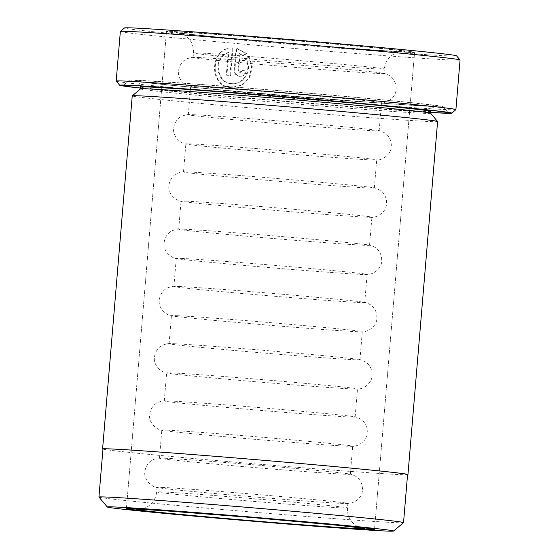 <?xml version="1.0" encoding="UTF-8"?>
<svg xmlns="http://www.w3.org/2000/svg" width="559" height="559" viewBox="0 0 559 559"><rect width="100%" height="100%" fill="white"/><g stroke="black" fill="none" stroke-linecap="round" stroke-linejoin="round"><path stroke-width="0.42" stroke-dasharray="2.79 2.1" d="M102.975 448.968A152.838 2.131 -175.2 0 0 229.7 461.72A152.838 2.131 -175.2 0 0 399.042 474.528A152.838 2.131 -175.2 0 0 407.574 474.542M98.95 497.084A152.838 2.131 -175.2 0 0 226.709 509.899A152.838 2.131 -175.2 0 0 395.003 522.623A152.838 2.131 -175.2 0 0 403.514 522.658M231.817 83.626C243.752 85.317 253.241 69.456 245.96 59.1L248.937 56.522L252.319 66.821L249.873 77.421L242.41 85.108L231.489 87.588C208.793 86.82 210.324 47.054 232.942 47.878L230.615 75.528A168.538 2.355 4.8 0 1 226.905 75.199L228.806 52.574C213.65 56.655 216.005 83.186 231.817 83.626L231.188 83.598C215.397 83.144 213 56.669 228.17 52.546L226.269 75.172A170.453 2.383 -175.2 0 0 229.987 75.5L232.306 47.85C209.716 47.019 208.13 86.778 230.86 87.56L241.761 85.094L249.237 77.401L251.683 66.814L248.308 56.494L245.324 59.072C252.605 69.407 243.13 85.289 231.188 83.598M245.96 59.1L245.324 59.072M232.942 47.878L232.306 47.85M236.688 48.214L246.449 53.482L243.486 56.061L240.042 53.566L238.637 70.252L240.454 72.404L239.741 72.37L238.008 70.224L239.413 53.545L242.851 56.033L245.813 53.454L236.052 48.186L234.235 69.889C234.263 73.529 235.989 75.682 239.406 76.338L240.042 76.366C236.618 75.71 234.892 73.557 234.864 69.917L236.688 48.214L236.052 48.186M240.37 72.397L242.445 70.588L241.816 70.56L239.741 72.37M430.605 113.26L430.605 113.246A145.557 2.033 4.8 0 1 430.605 113.26A145.557 2.033 4.8 0 1 422.485 113.253A145.557 2.033 4.8 0 1 261.2 101.046A145.557 2.033 4.8 0 1 140.512 88.902A145.557 2.033 4.8 0 1 140.533 88.874L140.512 88.902M437.599 121.534A153.215 2.138 4.8 0 1 429.046 121.527A153.215 2.138 4.8 0 1 259.278 108.677A153.215 2.138 4.8 0 1 132.238 95.896M138.136 80.286A157.4 2.201 4.8 0 1 311.461 93.395A157.4 2.201 4.8 0 1 443.035 106.587A157.4 2.201 4.8 0 1 434.266 106.608A157.4 2.201 4.8 0 1 258.782 93.318A157.4 2.201 4.8 0 1 129.367 80.251A157.4 2.201 4.8 0 1 138.136 80.286M140.582 88.119A166.624 2.327 -175.2 0 0 285.523 101.493A166.624 2.327 -175.2 0 0 430.675 112.485M455.878 109.655A170.453 2.383 4.8 0 1 446.382 109.606A170.453 2.383 4.8 0 1 258.684 95.414A170.453 2.383 4.8 0 1 116.195 81.125M456.556 55.83A166.624 2.327 4.8 0 1 447.27 55.851A166.624 2.327 4.8 0 1 261.5 41.785A166.624 2.327 4.8 0 1 124.503 27.95M120.353 31.479A170.453 2.383 -175.2 0 0 261.682 45.698A170.453 2.383 -175.2 0 0 450.547 59.988A170.453 2.383 -175.2 0 0 460.064 60.002M239.406 76.338C242.913 76.29 244.989 74.48 245.653 70.895A170.453 2.383 4.8 0 1 241.816 70.56M407.63 52.329A124.489 1.74 -175.2 0 0 414.582 52.343A124.489 1.74 -175.2 0 0 311.356 41.953A124.489 1.74 -175.2 0 0 173.423 31.514A124.489 1.74 -175.2 0 0 166.477 31.507A124.489 1.74 -175.2 0 0 269.697 41.897A124.489 1.74 -175.2 0 0 407.63 52.329A124.489 1.74 -175.2 0 0 414.582 52.343A124.489 1.74 -175.2 0 0 311.356 41.953A124.489 1.74 -175.2 0 0 173.423 31.514A124.489 1.74 -175.2 0 0 166.477 31.507A124.489 1.74 -175.2 0 0 269.697 41.897A124.489 1.74 -175.2 0 0 407.63 52.329M102.961 449.115A153.215 2.138 -175.2 0 0 234.969 462.174A153.215 2.138 -175.2 0 0 399.406 474.563A153.215 2.138 -175.2 0 0 407.56 474.696M430.682 112.38A163.151 2.278 4.8 0 1 285.53 101.445A163.151 2.278 4.8 0 1 140.588 88.022M240.042 53.566L239.413 53.545M243.486 56.061L242.851 56.033M246.449 53.482L245.813 53.454M242.445 70.588A168.538 2.355 -175.2 0 0 246.288 70.923L245.653 70.895M246.288 70.923C245.625 74.508 243.542 76.317 240.042 76.366M248.937 56.522L248.308 56.494M230.615 75.528L229.987 75.5M226.905 75.199L226.269 75.172M228.806 52.574L228.17 52.546M198.466 57.486A95.764 1.335 4.8 0 1 297.115 64.872A95.764 1.335 4.8 0 1 382.81 73.194A95.764 1.335 4.8 0 1 383.97 73.502A95.764 1.335 4.8 0 1 378.632 73.495A95.764 1.335 4.8 0 1 272.526 65.466A95.764 1.335 4.8 0 1 193.121 57.479A95.764 1.335 4.8 0 1 194.322 57.367A95.764 1.335 4.8 0 1 198.466 57.486M196.013 86.68A95.764 1.335 4.8 0 1 302.119 94.709A95.764 1.335 4.8 0 1 381.524 102.702A95.764 1.335 4.8 0 1 380.323 102.814A95.764 1.335 4.8 0 1 376.179 102.695A95.764 1.335 4.8 0 1 277.53 95.309A95.764 1.335 4.8 0 1 191.835 86.987A95.764 1.335 4.8 0 1 190.668 86.673A95.764 1.335 4.8 0 1 196.013 86.68M193.659 114.735A95.764 1.335 4.8 0 1 292.308 122.121A95.764 1.335 4.8 0 1 378.003 130.443A95.764 1.335 4.8 0 1 379.163 130.757A95.764 1.335 4.8 0 1 373.824 130.75A95.764 1.335 4.8 0 1 267.719 122.721A95.764 1.335 4.8 0 1 188.313 114.728A95.764 1.335 4.8 0 1 189.515 114.616A95.764 1.335 4.8 0 1 193.659 114.735M191.206 143.936A95.764 1.335 4.8 0 1 297.311 151.964A95.764 1.335 4.8 0 1 376.717 159.951A95.764 1.335 4.8 0 1 375.515 160.063A95.764 1.335 4.8 0 1 371.372 159.944A95.764 1.335 4.8 0 1 272.722 152.558A95.764 1.335 4.8 0 1 187.027 144.236A95.764 1.335 4.8 0 1 185.861 143.929A95.764 1.335 4.8 0 1 191.206 143.936M188.851 171.983A95.764 1.335 4.8 0 1 287.501 179.376A95.764 1.335 4.8 0 1 373.195 187.698A95.764 1.335 4.8 0 1 374.355 188.006A95.764 1.335 4.8 0 1 369.017 187.999A95.764 1.335 4.8 0 1 262.912 179.97A95.764 1.335 4.8 0 1 183.506 171.976A95.764 1.335 4.8 0 1 184.708 171.865A95.764 1.335 4.8 0 1 188.851 171.983M186.399 201.184A95.764 1.335 4.8 0 1 292.504 209.213A95.764 1.335 4.8 0 1 371.91 217.199A95.764 1.335 4.8 0 1 370.708 217.311A95.764 1.335 4.8 0 1 366.564 217.192A95.764 1.335 4.8 0 1 267.915 209.807A95.764 1.335 4.8 0 1 182.22 201.485A95.764 1.335 4.8 0 1 181.053 201.177A95.764 1.335 4.8 0 1 186.399 201.184M184.044 229.232A95.764 1.335 4.8 0 1 282.693 236.625A95.764 1.335 4.8 0 1 368.388 244.947A95.764 1.335 4.8 0 1 369.548 245.254A95.764 1.335 4.8 0 1 364.209 245.247A95.764 1.335 4.8 0 1 258.104 237.219A95.764 1.335 4.8 0 1 178.698 229.225A95.764 1.335 4.8 0 1 179.9 229.12A95.764 1.335 4.8 0 1 184.044 229.232M181.591 258.433A95.764 1.335 4.8 0 1 287.696 266.461A95.764 1.335 4.8 0 1 367.102 274.448A95.764 1.335 4.8 0 1 365.9 274.56A95.764 1.335 4.8 0 1 361.757 274.441A95.764 1.335 4.8 0 1 263.107 267.055A95.764 1.335 4.8 0 1 177.413 258.733A95.764 1.335 4.8 0 1 176.246 258.426A95.764 1.335 4.8 0 1 181.591 258.433M179.236 286.488A95.764 1.335 4.8 0 1 277.886 293.873A95.764 1.335 4.8 0 1 363.581 302.195A95.764 1.335 4.8 0 1 364.741 302.503A95.764 1.335 4.8 0 1 359.402 302.496A95.764 1.335 4.8 0 1 253.297 294.467A95.764 1.335 4.8 0 1 173.891 286.474A95.764 1.335 4.8 0 1 175.093 286.369A95.764 1.335 4.8 0 1 179.236 286.488M176.784 315.681A95.764 1.335 4.8 0 1 282.889 323.71A95.764 1.335 4.8 0 1 362.295 331.704A95.764 1.335 4.8 0 1 361.093 331.808A95.764 1.335 4.8 0 1 356.949 331.69A95.764 1.335 4.8 0 1 258.3 324.304A95.764 1.335 4.8 0 1 172.605 315.982A95.764 1.335 4.8 0 1 171.438 315.674A95.764 1.335 4.8 0 1 176.784 315.681M174.429 343.736A95.764 1.335 4.8 0 1 273.078 351.122A95.764 1.335 4.8 0 1 358.773 359.444A95.764 1.335 4.8 0 1 359.94 359.751A95.764 1.335 4.8 0 1 354.595 359.744A95.764 1.335 4.8 0 1 248.489 351.716A95.764 1.335 4.8 0 1 169.084 343.729A95.764 1.335 4.8 0 1 170.285 343.617A95.764 1.335 4.8 0 1 174.429 343.736M171.976 372.93A95.764 1.335 4.8 0 1 278.082 380.959A95.764 1.335 4.8 0 1 357.487 388.952A95.764 1.335 4.8 0 1 356.286 389.057A95.764 1.335 4.8 0 1 352.142 388.945A95.764 1.335 4.8 0 1 253.493 381.552A95.764 1.335 4.8 0 1 167.798 373.23A95.764 1.335 4.8 0 1 166.631 372.923A95.764 1.335 4.8 0 1 171.976 372.93M169.622 400.985A95.764 1.335 4.8 0 1 268.271 408.37A95.764 1.335 4.8 0 1 353.966 416.693A95.764 1.335 4.8 0 1 355.133 417A95.764 1.335 4.8 0 1 349.787 416.993A95.764 1.335 4.8 0 1 243.682 408.964A95.764 1.335 4.8 0 1 164.276 400.978A95.764 1.335 4.8 0 1 165.478 400.866A95.764 1.335 4.8 0 1 169.622 400.985M167.169 430.178A95.764 1.335 4.8 0 1 273.274 438.207A95.764 1.335 4.8 0 1 352.68 446.201A95.764 1.335 4.8 0 1 351.478 446.313A95.764 1.335 4.8 0 1 347.335 446.194A95.764 1.335 4.8 0 1 248.685 438.801A95.764 1.335 4.8 0 1 162.99 430.479A95.764 1.335 4.8 0 1 161.824 430.171A95.764 1.335 4.8 0 1 167.169 430.178M164.814 458.233A95.764 1.335 4.8 0 1 263.464 465.619A95.764 1.335 4.8 0 1 349.158 473.941A95.764 1.335 4.8 0 1 350.325 474.249A95.764 1.335 4.8 0 1 344.98 474.242A95.764 1.335 4.8 0 1 238.875 466.213A95.764 1.335 4.8 0 1 159.469 458.226A95.764 1.335 4.8 0 1 160.671 458.114A95.764 1.335 4.8 0 1 164.814 458.233M162.362 487.427A95.764 1.335 4.8 0 1 268.467 495.456A95.764 1.335 4.8 0 1 347.873 503.449A95.764 1.335 4.8 0 1 346.671 503.561A95.764 1.335 4.8 0 1 342.527 503.442A95.764 1.335 4.8 0 1 243.878 496.057A95.764 1.335 4.8 0 1 158.183 487.734A95.764 1.335 4.8 0 1 157.016 487.42A95.764 1.335 4.8 0 1 162.362 487.427M234.864 69.917L234.235 69.889M430.765 111.353A145.557 2.033 4.8 0 1 422.639 111.339A145.557 2.033 4.8 0 1 261.36 99.139A145.557 2.033 4.8 0 1 140.672 86.994M143.873 80.796A151.3 2.11 4.8 0 1 335.952 95.624A151.3 2.11 4.8 0 1 428.529 106.098A151.3 2.11 4.8 0 1 236.45 91.271A151.3 2.11 4.8 0 1 143.873 80.796M238.637 70.252L238.008 70.224M161.984 491.913A95.764 1.335 -175.2 0 0 156.646 491.906A95.764 1.335 -175.2 0 0 236.045 499.9A95.764 1.335 -175.2 0 0 342.15 507.928A95.764 1.335 -175.2 0 0 347.495 507.935A95.764 1.335 -175.2 0 0 268.089 499.942A95.764 1.335 -175.2 0 0 161.984 491.913M379.002 69.016A95.764 1.335 4.8 0 1 272.904 60.987A95.764 1.335 4.8 0 1 193.498 52.993A95.764 1.335 4.8 0 1 198.843 53A95.764 1.335 4.8 0 1 304.948 61.029A95.764 1.335 4.8 0 1 384.347 69.023A95.764 1.335 4.8 0 1 379.002 69.016M182.43 32.317A114.916 1.607 -175.2 0 0 252.745 40.269A114.916 1.607 -175.2 0 0 398.623 51.533A114.916 1.607 -175.2 0 0 328.315 43.574A114.916 1.607 -175.2 0 0 182.43 32.317M140.665 85.96L138.625 82.124L136.871 81.16L145.256 82.362C162.501 84.423 193.107 87.407 237.079 91.327C312.257 98.035 403.968 105.106 428.299 106.084L435.489 106.238L432.366 107.845L430.947 110.34M443.035 106.587L448.283 112.792M374.516 529.422L414.582 52.343L374.516 529.422M126.411 508.585L166.477 31.507L126.411 508.585M129.367 80.251L123.162 85.492M232.285 87.637L231.657 87.609M382.81 73.194C383.823 73.124 385.927 73.865 389.106 75.416C391.726 76.765 396.38 81.307 396.114 89.119C396.17 97.923 385.836 103.688 380.323 102.814M378.003 130.443C379.016 130.373 381.119 131.113 384.299 132.665C386.919 134.013 391.573 138.555 391.307 146.367C391.363 155.171 381.028 160.936 375.515 160.063M373.195 187.698C375.648 187.677 382.698 191.066 383.802 193.931C385.836 196.838 386.737 200.066 386.5 203.616C386.555 212.427 376.221 218.185 370.708 217.311M368.388 244.947C369.401 244.87 371.504 245.611 374.684 247.169C377.304 248.51 381.958 253.052 381.692 260.864C381.748 269.676 371.414 275.44 365.9 274.56M363.581 302.195C364.594 302.119 366.697 302.859 369.876 304.417C372.497 305.766 377.15 310.301 376.885 318.12C376.941 326.924 366.606 332.689 361.093 331.808M358.773 359.444C359.786 359.367 361.89 360.108 365.069 361.666C367.689 363.015 372.343 367.549 372.077 375.369C372.133 384.173 361.799 389.937 356.286 389.057M353.966 416.693C354.979 416.623 357.082 417.363 360.262 418.915C362.882 420.263 367.536 424.805 367.27 432.617C367.326 441.421 356.991 447.186 351.478 446.313M349.158 473.941C350.172 473.871 352.275 474.612 355.454 476.163C358.074 477.512 362.728 482.054 362.463 489.866C362.518 498.67 352.184 504.435 346.671 503.561M157.016 487.42L156.646 491.906C156.017 497.838 153.299 502.534 148.505 506.007L145.927 507.516C144.369 508.641 138.786 509.501 138.974 509.326M193.121 57.479L193.498 52.993C193.868 47.047 191.975 41.96 187.824 37.733L185.532 35.818C184.191 34.441 178.831 32.667 178.985 32.869C178.852 33.337 234.731 38.955 293.328 43.77L379.987 50.436L402.019 51.603C402.201 51.421 396.555 52.301 395.024 53.433L392.453 54.95C387.673 58.415 384.976 63.111 384.347 69.023L383.97 73.502M362.008 528.052C362.155 528.262 356.747 526.459 355.426 525.083L353.134 523.161C349.005 518.948 347.125 513.868 347.495 507.935L347.873 503.449M350.325 474.249L352.68 446.201M355.133 417L357.487 388.952M359.94 359.751L362.295 331.704M364.741 302.503L367.102 274.448M369.548 245.254L371.91 217.199M374.355 188.006L376.717 159.951M379.163 130.757L381.524 102.702M188.313 114.728L190.668 86.673M183.506 171.976L185.861 143.929M178.698 229.225L181.053 201.177M173.891 286.474L176.246 258.426M169.084 343.729L171.438 315.674M164.276 400.978L166.631 372.923M159.469 458.226L161.824 430.171M160.671 458.114C159.685 457.877 157.491 458.254 154.088 459.253C151.279 460.148 145.934 463.844 144.893 471.593C143.37 480.272 152.6 487.679 158.183 487.734M165.478 400.866C164.493 400.621 162.299 401.006 158.896 402.005C156.087 402.899 150.741 406.596 149.7 414.345C148.177 423.023 157.407 430.43 162.99 430.479M170.285 343.617C167.868 343.191 160.356 345.35 158.791 347.991C156.296 350.521 154.871 353.561 154.508 357.096C152.984 365.768 162.215 373.174 167.798 373.23M175.093 286.369C174.108 286.124 171.913 286.501 168.511 287.508C165.702 288.395 160.356 292.098 159.315 299.848C157.792 308.519 167.022 315.926 172.605 315.982M179.9 229.12C178.915 228.876 176.721 229.253 173.318 230.259C170.509 231.147 165.164 234.85 164.122 242.599C162.599 251.27 171.83 258.677 177.413 258.733M184.708 171.865C183.722 171.627 181.528 172.004 178.125 173.01C175.316 173.898 169.971 177.601 168.93 185.35C167.407 194.022 176.637 201.429 182.22 201.485M189.515 114.616C187.097 114.19 179.586 116.356 178.021 118.997C175.526 121.527 174.101 124.559 173.737 128.095C172.214 136.773 181.444 144.18 187.027 144.236M194.322 57.367C193.337 57.13 191.143 57.507 187.74 58.506C184.931 59.401 179.586 63.097 178.545 70.846C177.021 79.525 186.252 86.931 191.835 86.987"/><path stroke-width="0.84" d="M393.585 531.05L403.514 522.658A152.838 2.131 -175.2 0 0 403.535 522.63L407.574 474.542A152.838 2.131 -175.2 0 0 280.849 461.79A152.838 2.131 -175.2 0 0 111.507 448.975A152.838 2.131 -175.2 0 0 102.975 448.968L98.936 497.056A152.838 2.131 -175.2 0 0 98.95 497.084L107.342 507.013A143.642 2.005 -175.2 0 0 227.415 519.052A143.642 2.005 -175.2 0 0 385.584 531.015A143.642 2.005 -175.2 0 0 393.585 531.05A143.642 2.005 -175.2 0 0 275.489 519.122A143.642 2.005 -175.2 0 0 115.343 506.992A143.642 2.005 -175.2 0 0 107.342 507.013M403.535 522.63A152.838 2.131 -175.2 0 0 276.81 509.878A152.838 2.131 -175.2 0 0 107.468 497.07A152.838 2.131 -175.2 0 0 98.936 497.056M407.56 474.696A153.215 2.138 -175.2 0 0 407.951 474.577A153.215 2.138 -175.2 0 0 280.911 461.79A153.215 2.138 -175.2 0 0 111.143 448.947A153.215 2.138 -175.2 0 0 102.59 448.933L132.238 95.896A153.215 2.138 4.8 0 1 132.252 95.868L140.533 88.874A145.557 2.033 4.8 0 1 148.638 88.916A145.557 2.033 4.8 0 1 308.917 101.032A145.557 2.033 4.8 0 1 430.598 113.232L430.765 111.353A145.557 2.033 4.8 0 0 310.077 99.209A145.557 2.033 4.8 0 0 148.799 87.008A145.557 2.033 4.8 0 0 140.672 86.994L140.665 85.96M132.252 95.868A153.215 2.138 4.8 0 1 140.791 95.903A153.215 2.138 4.8 0 1 309.504 108.663A153.215 2.138 4.8 0 1 437.585 121.506A153.215 2.138 4.8 0 1 437.599 121.534L407.951 474.577M140.588 88.022A163.151 2.278 4.8 0 1 123.162 85.492A163.151 2.278 4.8 0 1 132.252 85.534A163.151 2.278 4.8 0 1 311.901 99.118A163.151 2.278 4.8 0 1 448.283 112.792A163.151 2.278 4.8 0 1 439.192 112.813A163.151 2.278 4.8 0 1 430.682 112.38M430.675 112.485A166.624 2.327 -175.2 0 0 442.462 113.1A166.624 2.327 -175.2 0 0 451.742 113.149A166.624 2.327 -175.2 0 0 314.745 99.313A166.624 2.327 -175.2 0 0 128.982 85.241A166.624 2.327 -175.2 0 0 119.696 85.261A166.624 2.327 -175.2 0 0 140.582 88.119M119.696 85.261L116.195 81.125A170.453 2.383 4.8 0 1 116.181 81.097A170.453 2.383 4.8 0 1 125.698 81.104A170.453 2.383 4.8 0 1 314.563 95.4A170.453 2.383 4.8 0 1 455.899 109.62A170.453 2.383 4.8 0 1 455.878 109.655L451.742 113.149M120.367 31.444L124.503 27.95A166.624 2.327 4.8 0 1 133.79 27.992A166.624 2.327 4.8 0 1 317.267 41.862A166.624 2.327 4.8 0 1 456.556 55.83L460.05 59.967A170.453 2.383 -175.2 0 0 317.561 45.677A170.453 2.383 -175.2 0 0 129.863 31.493A170.453 2.383 -175.2 0 0 120.367 31.444A170.453 2.383 -175.2 0 0 120.353 31.479L116.181 81.097M367.57 529.408A124.489 1.74 -175.2 0 0 374.516 529.422A124.489 1.74 -175.2 0 0 271.297 519.031A124.489 1.74 -175.2 0 0 133.363 508.599A124.489 1.74 -175.2 0 0 126.411 508.585A124.489 1.74 -175.2 0 0 229.637 518.976A124.489 1.74 -175.2 0 0 367.57 529.408A124.489 1.74 -175.2 0 0 374.516 529.422A124.489 1.74 -175.2 0 0 271.297 519.031A124.489 1.74 -175.2 0 0 133.363 508.599A124.489 1.74 -175.2 0 0 126.411 508.585A124.489 1.74 -175.2 0 0 229.637 518.976A124.489 1.74 -175.2 0 0 367.57 529.408M102.59 448.933A153.215 2.138 -175.2 0 0 102.961 449.115M455.899 109.62L460.064 60.002A170.453 2.383 -175.2 0 0 460.05 59.967M358.564 528.611A114.916 1.607 4.8 0 1 212.679 517.354A114.916 1.607 4.8 0 1 142.37 509.396A114.916 1.607 4.8 0 1 288.248 520.653A114.916 1.607 4.8 0 1 358.564 528.611M140.512 88.888L140.672 86.994M430.947 110.34L430.765 111.353M430.598 113.232L437.585 121.506M138.974 509.326L161.893 510.549L252.507 517.564L336.895 525.208L361.987 528.052"/></g></svg>
